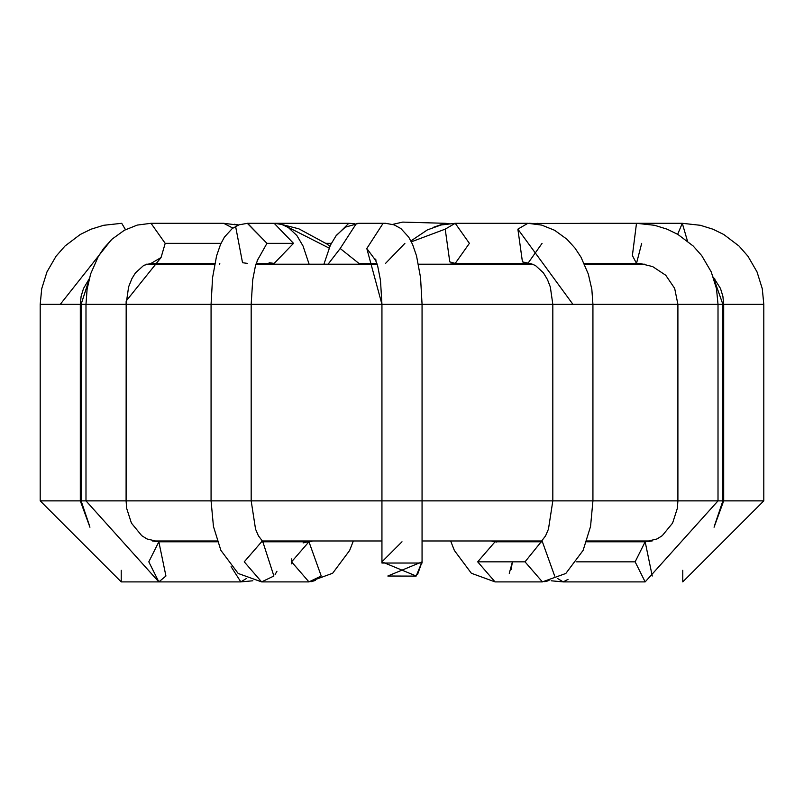 <?xml version="1.0" encoding="UTF-8"?>
<svg xmlns="http://www.w3.org/2000/svg" width="804" height="804" viewBox="0 0 804 804"><rect width="100%" height="100%" fill="white"/><g stroke="black" fill="none" stroke-linecap="round" stroke-linejoin="round"><path stroke-width="1.21" d="M422.06 563.041L422.06 561.835L422.06 563.041L381.94 563.041L422.06 563.041L422.05 562.438M417.557 574.488L422.06 561.835L387.819 576.016L416.08 576.116M381.95 562.438L381.94 563.041L381.94 561.835L416.181 576.016L422.06 561.835L422.06 500.872L402 500.872L592.93 500.872L422.06 500.872L422.06 304.324L416.201 304.324L592.93 304.324L572.92 304.324L517.876 229.14L527.896 223.301L517.876 229.14L522.439 261.873L517.876 229.14L572.92 304.324L552.82 304.324L552.82 500.872L548.459 529.132L545.574 535.846L540.801 542.077L542.388 541.775L554.67 576.016M279.43 223.854L276.124 223.301L348.785 223.301L335.459 236.497L348.785 223.301L354.926 223.612M331.298 243.351L326.102 243.351L331.298 243.351M276.938 571.272L275.109 574.458M214.819 263.411L150.991 263.411L143.755 265.36L135.404 272.948L131.906 278.626L128.61 286.877L126.097 304.324L231.14 304.324L85.988 304.324L126.097 304.324L126.178 301.018L161.041 257.551L151.021 263.411L161.041 257.551L165.202 243.351L151.021 223.301L165.202 243.351L221.01 243.351L165.202 243.351L161.041 257.551L126.178 301.018L126.097 500.872L85.988 500.872L225.934 500.872L211.07 500.872L213.452 526.469L220.879 550.358L238.185 573.473L261.612 581.895L273.893 576.016L262.838 541.826L273.893 576.016L261.612 581.895L244.245 561.835L261.612 541.775L263.199 542.077L258.426 535.846L255.541 529.132L251.18 500.872L225.934 500.872L402 500.872L251.18 500.872L251.18 304.324L231.14 304.324L416.201 304.324L381.94 304.324L366.805 248.506L383.016 223.472L385.84 223.301M315.52 580.398L310.947 581.754M308.967 581.895L321.228 576.016L308.947 541.775L321.228 576.016L308.947 581.895L291.571 561.835L308.947 541.775L312.977 540.981L307.359 542.077L308.625 540.981M291.661 563.885L291.772 558.84M303.118 542.941L307.711 541.826M329.107 248.084L286.335 226.366L329.107 248.084M121.705 223.301L125.494 229.642L121.705 223.301L103.585 225.301L90.993 229.22L80.189 234.527L64.953 246.064L56.049 256.225L46.964 271.923L41.718 288.726L40.2 304.324L80.31 304.324L60.28 304.324L111.163 239.994L60.28 304.324L40.2 304.324L40.2 500.872L80.31 500.872L40.2 500.872L121.223 581.895L121.223 570.297L121.223 581.895L215.884 581.895M80.31 500.872L89.937 527.223L80.31 500.872L80.31 304.324L81.114 296.274L83.536 288.415L89.204 278.887M215.884 541.775L217.462 541.745L215.884 541.775M238.316 225.1L223.673 223.301L232.858 228.095L223.653 223.301L151.021 223.301L137.243 225.09L124.379 230.245L112.108 239.11L103.696 248.376L98.259 256.566L90.651 273.873L87.093 289.229L85.988 304.324L81.114 304.324L85.988 304.324L85.988 500.872L81.114 500.872L85.988 500.872L158.84 581.895L165.936 576.016L158.84 541.775L148.81 561.835L158.84 541.775L165.936 576.016L158.84 581.895L148.81 561.835M158.84 581.895L240.818 581.895L246.396 578.508L240.828 581.895L231.09 566.649M272.596 264.214L271.481 263.411L272.596 264.214M256.185 263.411L274.154 263.411L293.53 243.351L274.154 223.301L293.53 243.351L274.154 263.411L269.119 262.717M293.53 243.351L266.958 243.351L257.149 260.797L266.958 243.351L293.53 243.351M247.582 263.411L242.537 262.717L235.803 227.431M247.31 223.301L266.958 243.351L247.582 223.301L239.059 224.818L232.266 228.517L224.366 237.18L220.517 244.446L216.577 255.893L212.568 277.651L211.07 304.324L211.07 500.872L123.414 500.872M328.062 264.214L340.192 248.506L356.403 223.472L358.916 223.301L356.403 223.472L340.192 248.506L328.062 264.214M358.916 263.411L340.192 248.506L358.916 263.411L376.935 263.411M404.894 243.351L385.518 263.411M375.97 260.808L366.805 248.506L375.97 260.808M358.916 223.301L385.518 223.301L383.016 223.472L366.805 248.506L381.94 304.324L251.18 304.324L252.707 279.862L255.461 265.772L258.054 258.948M402 541.775L381.94 561.835L402 541.775M422.06 561.815L416.181 576.016L381.94 561.835L416.181 576.016L381.94 561.835L381.94 304.324L380.473 280.305L377.599 265.571L375.066 258.958L376.031 259.993M411.377 241.813L445.215 229.14L455.215 223.301L469.395 243.351L455.215 263.411L449.778 261.873L445.215 229.14L411.377 241.813M641.692 243.351L636.497 263.411L640.577 263.601L652.677 266.606L665.752 275.259L674.667 288.385L677.903 304.324L683.802 304.324L592.93 304.324L591.844 289.42L588.317 274.053L581.021 257.22L574.95 248.034L566.89 239.19L554.599 230.276L541.695 225.1L527.876 223.301L455.215 223.301L445.215 229.14L449.778 261.873L455.215 263.411L527.876 263.411L522.439 261.873L531.384 263.863L535.484 265.541L543.383 272.787L547.454 279.551L550.328 286.978L552.82 304.324M542.057 243.351L527.876 263.411M541.162 541.826L525.022 561.835L542.399 581.895L525.022 561.835L541.162 541.826M525.022 561.835L477.687 561.835L495.053 581.895L477.687 561.835L525.022 561.835M541.223 541.775L495.053 541.775L477.687 561.835L495.053 541.775L491.023 540.981L496.641 542.077M538.61 223.994L537.263 223.301L535.987 223.914L537.263 223.301L538.992 224.457M636.497 263.411L632.386 255.541L636.497 223.301L632.386 255.541L636.507 263.411L584.196 263.411L636.507 263.411M683.802 304.324L718.012 304.324L683.802 304.324M385.518 223.301L394.191 224.869L400.894 228.557L408.744 237.17L412.583 244.416L416.522 255.843L420.552 277.581L422.06 304.324L677.903 304.324L677.903 500.872L718.012 500.872L592.93 500.872L677.903 500.872L677.34 508.349L672.586 523.092L662.275 535.655L657.029 538.941L645.16 541.775L635.13 561.835L645.16 581.895L635.13 561.835L645.16 541.775L652.245 576.016L645.16 541.775L586.528 541.775M635.13 561.835L576.639 561.835L635.13 561.835M557.604 578.508L563.182 581.895L557.604 578.508M687.45 240.989L682.294 223.301L687.45 240.989M677.651 234.316L682.294 223.301L700.415 225.301L713.007 229.22L723.811 234.527L739.047 246.064L747.951 256.225L757.036 271.923L762.282 288.726L763.8 304.324L743.78 304.324L763.8 304.324L763.8 500.872L757.931 500.872L763.8 500.872L682.777 581.895L682.777 570.297L682.777 581.895M713.309 277.129L720.464 288.415L722.886 296.274L723.69 304.324L743.78 304.324L723.69 304.324L723.69 500.872L757.931 500.872L723.69 500.872L714.063 527.223L723.69 500.872M588.116 541.775L586.538 541.745L588.116 541.775M652.144 540.981L645.16 541.775M568.046 579.362L563.182 581.895L551.172 580.789M563.172 581.895L645.16 581.895L718.012 500.872L722.886 500.872L697.962 500.872M532.127 223.442L529.846 223.301L532.127 223.442M548.961 580.398L544.78 581.704M546.901 581.202L549.052 580.357M511.093 569.534L512.429 561.835L509.264 573.363M592.93 304.324L592.93 500.872L590.548 526.469L583.121 550.358L565.815 573.473L542.388 581.895L495.053 581.895L471.365 573.262L454.391 550.499L450.652 540.981M449.084 223.612L445.084 223.301L433.497 227.281L445.084 223.301L402.693 222.105L392.724 224.376L402.703 222.105M644.748 264.214L584.558 264.214M532.549 264.214L418.472 264.214M377.197 264.214L255.923 264.214M214.658 264.214L146.348 264.214M531.916 223.452L636.497 223.301L654.607 225.301L667.199 229.21L677.993 234.507L693.219 246.034L701.741 255.662L711.228 271.873L716.495 288.706L718.012 304.324L722.886 304.324L722.886 500.872L714.666 525.203M422.06 540.981L542.077 540.981M586.799 540.981L651.552 540.981M126.097 500.872L126.66 508.349L131.414 523.092L141.725 535.655L146.971 538.941L158.84 541.775L152.448 540.981L217.201 540.981M261.923 540.981L381.94 540.981M276.104 223.301L274.958 223.311M219.804 263.411L219.442 264.214M332.635 573.262L349.609 550.499L353.348 540.981L349.609 550.499L332.635 573.262L308.947 581.895L261.612 581.895M329.871 246.325L327.117 244.125L298.877 228.828L282.003 224.537M167.503 263.411L159.252 264.214M238.657 224.969L234.235 224.236M158.84 541.775L217.472 541.775M240.818 581.895L252.828 580.789M303.741 541.775L304.153 540.981M309.128 264.214L303.058 246.044L296.867 235.512L288.314 227.512L281.782 224.467L274.355 223.301M267.209 264.214L266.878 263.411M274.154 223.301L247.582 223.301M262.777 541.775L308.947 541.775M365.84 264.214L366.182 263.411M323.922 264.214L330.374 245.23L336.273 235.411L345.328 227.16L358.805 223.301M449.526 264.214L455.185 263.411M410.924 240.919L427.366 229.914L440.964 224.999L455.185 223.301M496.219 541.775L495.375 540.981M457.627 264.214L458.19 263.411M527.916 264.214L531.012 263.772M718.012 304.324L718.012 500.872M500.259 541.775L499.847 540.981M580.347 223.301L682.294 223.301M714.796 278.887L715.279 280.827M529.042 223.311L529.846 223.301M589.181 263.411L589.342 264.214M88.721 280.827L81.114 304.324L81.114 500.872L89.334 525.203M722.886 304.324L714.002 279.149"/></g></svg>

